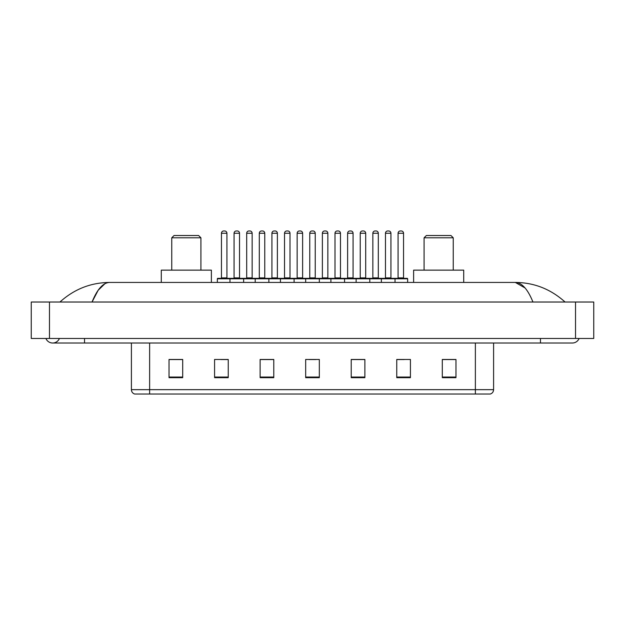 <?xml version="1.0" encoding="UTF-8"?>
<svg xmlns="http://www.w3.org/2000/svg" width="625" height="625" viewBox="0 0 625 625"><rect width="100%" height="100%" fill="white"/><g stroke="black" fill="none" stroke-linecap="round" stroke-linejoin="round"><path stroke-width="0.94" d="M45.898 338.461A7.289 7.289 0 0 0 59.414 338.461A7.289 7.289 0 0 1 45.898 338.461A7.289 7.289 0 0 0 52.656 343.016A7.289 7.289 0 0 1 45.898 338.461M579.102 338.461A7.289 7.289 0 0 1 572.344 343.016A7.289 7.289 0 0 0 579.102 338.461A7.289 7.289 0 0 1 572.344 343.016A7.289 7.289 0 0 0 579.102 338.461M532.953 302.023C527.727 289.164 521.859 282.633 515.344 282.438L109.656 282.438C103.141 282.633 97.273 289.164 92.047 302.023L98.18 290.25L104.922 283.719M49.469 302.023L593.75 302.023L593.75 338.461L31.25 338.461L31.25 302.023L49.469 302.023L49.469 338.461M563.508 300.617L565.055 302.023C550.719 289.109 534.148 282.586 515.344 282.438L525.07 287.977M61.492 300.617L59.945 302.023C74.211 289.141 90.781 282.609 109.656 282.438M475.375 394.031L475.375 389.656L493.594 389.656C493.469 391.836 492.375 393.297 490.312 394.031L134.688 394.031A4.555 4.555 0 0 1 131.406 389.656L131.406 343.016M455.969 377.68L455.969 359.461L442.305 359.461L442.305 377.68L455.969 377.68M410.422 377.68L410.422 359.461L396.758 359.461L396.758 377.68L410.422 377.68M364.875 377.68L364.875 359.461L351.211 359.461L351.211 377.68L364.875 377.68M182.695 377.68L182.695 359.461L169.031 359.461L169.031 377.68L182.695 377.68M228.242 377.68L228.242 359.461L214.578 359.461L214.578 377.68L228.242 377.68M273.789 377.68L273.789 359.461L260.125 359.461L260.125 377.68L273.789 377.68M319.328 377.68L319.328 359.461L305.672 359.461L305.672 377.68L319.328 377.68M467.086 394.031L149.625 394.031L149.625 389.656L475.375 389.656L475.375 343.016M397.398 359.547L404.234 359.547M442.305 359.547L455.062 359.547M271.234 359.547L265.453 359.547M220.766 359.547L227.602 359.547M169.938 359.547L182.695 359.547M359.547 359.547L353.766 359.547M309.086 359.547L315.914 359.547M273.789 359.547L260.125 359.547M364.875 359.547L351.211 359.547M171.758 237.805L200.914 237.805L198.633 235.523L174.039 235.523L171.758 237.805L171.758 270.141M200.914 237.805L200.914 270.141M211.383 282.438L211.383 270.141L161.289 270.141L161.289 282.438M424.086 237.805L453.242 237.805L450.961 235.523L426.367 235.523L424.086 237.805L424.086 270.141M453.242 237.805L453.242 270.141M463.711 282.438L463.711 270.141L413.617 270.141L413.617 282.438M394.438 278.344L407.188 278.344A0.453 0.453 0 0 1 407.648 278.797L229.969 278.797A0.453 0.453 0 0 1 230.422 278.344L243.18 278.344A0.453 0.453 0 0 1 243.633 278.797L243.633 282.438M239.531 233.25L234.07 233.25A2.273 2.273 0 0 1 236.344 230.969L237.258 230.969A2.273 2.273 0 0 1 239.531 233.25L239.531 277.883A0.453 0.453 0 0 0 239.992 278.344M234.07 233.25L234.07 277.883A0.453 0.453 0 0 1 233.617 278.344M230.562 278.344L217.812 278.344A0.453 0.453 0 0 0 217.352 278.797L229.969 278.797L229.969 282.438M255.203 282.438L255.203 278.797A0.453 0.453 0 0 1 255.656 278.344L268.414 278.344A0.453 0.453 0 0 1 268.867 278.797L268.867 282.438M264.766 233.25L259.305 233.25A2.273 2.273 0 0 1 261.578 230.969L262.492 230.969A2.273 2.273 0 0 1 264.766 233.25L264.766 277.883A0.453 0.453 0 0 0 265.227 278.344M259.305 233.25L259.305 277.883A0.453 0.453 0 0 1 258.844 278.344M280.438 282.438L280.438 278.797A0.453 0.453 0 0 1 280.891 278.344L293.641 278.344A0.453 0.453 0 0 1 294.102 278.797L294.102 282.438M290 233.25L284.531 233.25A2.273 2.273 0 0 1 286.812 230.969L287.727 230.969A2.273 2.273 0 0 1 290 233.25L290 277.883A0.453 0.453 0 0 0 290.453 278.344M284.531 233.25L284.531 277.883A0.453 0.453 0 0 1 284.078 278.344M305.672 282.438L305.672 278.797A0.453 0.453 0 0 1 306.125 278.344L318.875 278.344A0.453 0.453 0 0 1 319.328 278.797L319.328 282.438M315.234 233.25L309.766 233.25A2.273 2.273 0 0 1 312.047 230.969L312.953 230.969A2.273 2.273 0 0 1 315.234 233.25L315.234 277.883A0.453 0.453 0 0 0 315.688 278.344M309.766 233.25L309.766 277.883A0.453 0.453 0 0 1 309.312 278.344M330.898 282.438L330.898 278.797A0.453 0.453 0 0 1 331.359 278.344L344.109 278.344A0.453 0.453 0 0 1 344.562 278.797L344.562 282.438M340.469 233.25L335 233.25A2.273 2.273 0 0 1 337.273 230.969L338.188 230.969A2.273 2.273 0 0 1 340.469 233.25L340.469 277.883A0.453 0.453 0 0 0 340.922 278.344M335 233.25L335 277.883A0.453 0.453 0 0 1 334.547 278.344M356.133 282.438L356.133 278.797A0.453 0.453 0 0 1 356.586 278.344L369.344 278.344A0.453 0.453 0 0 1 369.797 278.797L369.797 282.438M365.695 233.25L360.234 233.25A2.273 2.273 0 0 1 362.508 230.969L363.422 230.969A2.273 2.273 0 0 1 365.695 233.25L365.695 277.883A0.453 0.453 0 0 0 366.156 278.344M360.234 233.25L360.234 277.883A0.453 0.453 0 0 1 359.773 278.344M381.367 282.438L381.367 278.797A0.453 0.453 0 0 1 381.82 278.344L394.578 278.344A0.453 0.453 0 0 1 395.031 278.797L395.031 282.438M390.93 233.25L385.469 233.25A2.273 2.273 0 0 1 387.742 230.969L388.656 230.969A2.273 2.273 0 0 1 390.93 233.25L390.93 277.883A0.453 0.453 0 0 0 391.383 278.344M385.469 233.25L385.469 277.883A0.453 0.453 0 0 1 385.008 278.344M221.453 233.25A2.273 2.273 0 0 1 223.727 230.969L224.641 230.969A2.273 2.273 0 0 1 226.922 233.25L221.453 233.25L221.453 277.883A0.453 0.453 0 0 1 221 278.344M226.922 233.25L226.922 277.883A0.453 0.453 0 0 0 227.375 278.344M217.352 278.797L217.352 282.438M255.797 278.344L243.039 278.344M246.688 233.25A2.273 2.273 0 0 1 248.961 230.969L249.875 230.969A2.273 2.273 0 0 1 252.148 233.25L246.688 233.25L246.688 277.883A0.453 0.453 0 0 1 246.227 278.344M252.148 233.25L252.148 277.883A0.453 0.453 0 0 0 252.609 278.344M281.023 278.344L268.273 278.344M271.922 233.25A2.273 2.273 0 0 1 274.195 230.969L275.109 230.969A2.273 2.273 0 0 1 277.383 233.25L271.922 233.25L271.922 277.883A0.453 0.453 0 0 1 271.461 278.344M277.383 233.25L277.383 277.883A0.453 0.453 0 0 0 277.836 278.344M306.258 278.344L293.508 278.344M297.148 233.25A2.273 2.273 0 0 1 299.43 230.969L300.336 230.969A2.273 2.273 0 0 1 302.617 233.25L297.148 233.25L297.148 277.883A0.453 0.453 0 0 1 296.695 278.344M302.617 233.25L302.617 277.883A0.453 0.453 0 0 0 303.07 278.344M331.492 278.344L318.742 278.344M322.383 233.25A2.273 2.273 0 0 1 324.664 230.969L325.57 230.969A2.273 2.273 0 0 1 327.852 233.25L322.383 233.25L322.383 277.883A0.453 0.453 0 0 1 321.93 278.344M327.852 233.25L327.852 277.883A0.453 0.453 0 0 0 328.305 278.344M356.727 278.344L343.977 278.344M347.617 233.25A2.273 2.273 0 0 1 349.891 230.969L350.805 230.969A2.273 2.273 0 0 1 353.078 233.25L347.617 233.25L347.617 277.883A0.453 0.453 0 0 1 347.164 278.344M353.078 233.25L353.078 277.883A0.453 0.453 0 0 0 353.539 278.344M381.961 278.344L369.203 278.344M372.852 233.25A2.273 2.273 0 0 1 375.125 230.969L376.039 230.969A2.273 2.273 0 0 1 378.312 233.25L372.852 233.25L372.852 277.883A0.453 0.453 0 0 1 372.391 278.344M378.312 233.25L378.312 277.883A0.453 0.453 0 0 0 378.773 278.344M398.078 233.25A2.273 2.273 0 0 1 400.359 230.969L401.273 230.969A2.273 2.273 0 0 1 403.547 233.25L398.078 233.25L398.078 277.883A0.453 0.453 0 0 1 397.625 278.344M403.547 233.25L403.547 277.883A0.453 0.453 0 0 0 404 278.344M407.648 278.797L407.648 282.438M540.461 338.461L540.461 343.016L572.344 343.016M84.539 338.461L84.539 343.016L540.461 343.016M575.531 302.023L575.531 338.461M131.406 389.656L149.625 389.656L149.625 343.016M319.328 377.047L305.672 377.047M273.789 377.047L260.125 377.047M228.242 377.047L214.578 377.047M182.695 377.047L169.031 377.047M364.875 377.047L351.211 377.047M410.422 377.047L396.758 377.047M455.969 377.047L442.305 377.047M234.07 277.883L239.531 277.883M259.305 277.883L264.766 277.883M284.531 277.883L290 277.883M309.766 277.883L315.234 277.883M335 277.883L340.469 277.883M360.234 277.883L365.695 277.883M385.469 277.883L390.93 277.883M221.453 277.883L226.922 277.883M246.688 277.883L252.148 277.883M271.922 277.883L277.383 277.883M297.148 277.883L302.617 277.883M322.383 277.883L327.852 277.883M347.617 277.883L353.078 277.883M372.852 277.883L378.312 277.883M398.078 277.883L403.547 277.883M84.539 343.016L52.656 343.016M493.594 389.656L493.594 343.016"/></g></svg>
